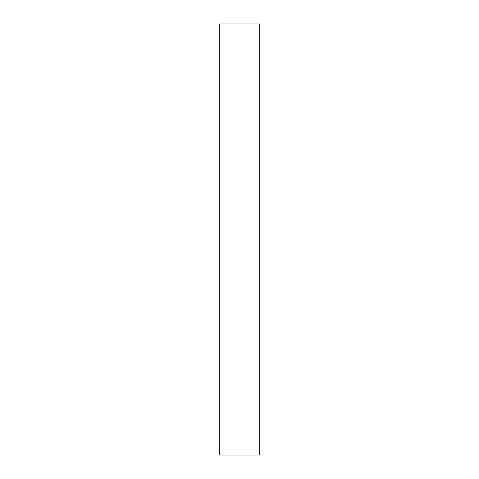 <?xml version="1.0" encoding="UTF-8"?>
<svg xmlns="http://www.w3.org/2000/svg" width="479" height="479" viewBox="0 0 479 479"><rect width="100%" height="100%" fill="white"/><g stroke="black" fill="none" stroke-linecap="round" stroke-linejoin="round"><path stroke-width="0.72" d="M259.756 455.05L219.244 455.05L259.756 455.05L259.756 23.95L219.244 23.95L259.756 23.95L259.756 455.05M219.244 23.95L219.244 455.05L219.244 23.95"/></g></svg>
